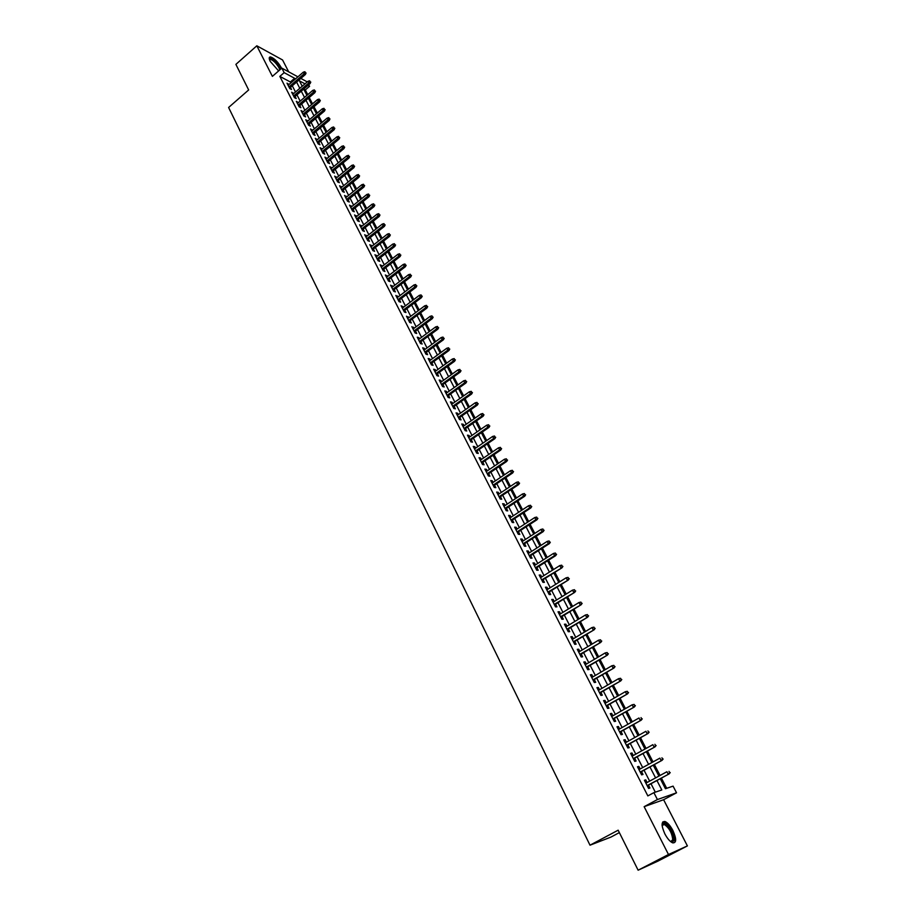<?xml version="1.0" encoding="UTF-8"?>
<svg xmlns="http://www.w3.org/2000/svg" width="916" height="916" viewBox="0 0 916 916"><rect width="100%" height="100%" fill="white"/><g stroke="black" fill="none" stroke-linecap="round" stroke-linejoin="round"><path stroke-width="1.37" d="M672.894 830.491C670.317 825.682 667.707 822.694 665.062 821.526C661.203 821.274 661.134 825.373 664.833 833.846C667.42 838.667 670.031 841.678 672.676 842.869C676.569 843.086 676.638 838.953 672.894 830.491M281.578 68.345L281.086 67.303C277.617 61.532 274.056 58.063 270.415 56.918C268.892 56.987 268.846 58.498 270.254 61.429L278.636 70.921M660.264 778.703L665.44 788.722L673.077 786.134L676.535 792.798L657.425 799.553L653.875 792.661L661.81 789.958L656.932 780.512M663.608 799.714L644.143 806.675L668.485 854.502L638.12 870.2L657.837 861.166L687.401 845.903L663.608 799.714L676.535 792.798M619.353 832.61L610.88 837.121L590.007 845.193L228.599 107.481L248.66 89.951L235.893 64.383L256.824 45.8L272.384 76.371L281.842 68.127L297.918 76.829M288.677 71.826L282.563 59.964L256.824 45.8M300.837 78.41L307.272 81.902M308.738 84.741L309.562 86.31L307.936 85.428M307.753 94.657L305.314 89.94L309.562 86.31M666.688 788.298L661.398 778.085M660.047 775.474L654.39 764.528M653.028 761.906L647.429 751.074M646.066 748.441L640.513 737.712M639.15 735.079L633.643 724.442M632.28 721.797L626.83 711.274M625.456 708.618L620.063 698.187M618.678 695.53L613.331 685.202M611.957 682.534L606.667 672.298M605.281 669.63L600.037 659.486M598.652 656.818L593.453 646.765M592.068 644.085L586.916 634.135M585.519 631.445L580.423 621.586M579.026 618.895L573.977 609.129M572.58 606.426L567.577 596.763M566.168 594.049L561.21 584.465M559.813 581.763L554.901 572.26M553.493 569.546L548.627 560.134M547.218 557.42L542.398 548.1M540.978 545.375L536.204 536.135M534.795 533.41L530.055 524.261M528.646 521.525L523.952 512.456M522.532 509.72L517.884 500.731M516.464 497.995L511.861 489.087M510.441 486.339L505.872 477.522M504.453 474.774L499.93 466.038M498.499 463.278L494.022 454.622M492.59 451.863L488.148 443.275M486.728 440.516L482.32 432.009M480.889 429.249L476.526 420.822M475.095 418.051L470.778 409.692M469.347 406.922L465.065 398.655M463.622 395.872L459.385 387.674M457.943 384.892L453.741 376.762M452.298 373.98L448.13 365.931M446.687 363.148L442.554 355.156M441.111 352.374L437.024 344.462M435.581 341.668L431.516 333.836M430.073 331.042L426.055 323.268M424.612 320.474L420.627 312.768M419.173 309.974L415.223 302.337M413.769 299.532L409.864 291.975M408.41 289.17L404.529 281.67M403.074 278.865L399.239 271.434M397.784 268.628L393.972 261.266M392.517 258.449L388.739 251.156M387.285 248.339L383.541 241.103M382.087 238.286L378.365 231.118M376.911 228.302L373.236 221.191M371.781 218.374L368.129 211.333M366.675 208.505L363.057 201.52M361.591 198.703L358.019 191.776M356.553 188.959L353.004 182.089M351.538 179.273L348.023 172.471M346.557 169.643L343.065 162.899M341.611 160.071L338.153 153.384M336.687 150.556L333.252 143.927M331.787 141.098L328.397 134.537M326.932 131.698L323.554 125.194M322.089 122.355L318.757 115.908M317.291 113.069L313.97 106.668M312.505 103.84L309.23 97.497M668.485 854.502L687.401 845.903M647.108 782.504L645.757 779.86L644.406 780.283L648.597 788.436L649.925 788L648.448 785.115M640.17 768.971L638.841 766.383L637.479 766.772L641.635 774.867L642.986 774.455L641.509 771.593M633.277 755.528L631.971 752.986L630.609 753.353L634.731 761.391L636.082 761.013L634.616 758.162M626.43 742.189L625.147 739.693L623.773 740.025L627.861 748.006L629.235 747.662L627.781 744.822M619.628 728.941L618.38 726.503L616.995 726.8L621.059 734.724L622.433 734.403L620.979 731.586M612.884 715.797L611.648 713.392L610.262 713.667L614.293 721.533L615.678 721.247L614.235 718.442M606.186 702.732L604.972 700.385L603.575 700.614L607.583 708.434L608.98 708.183L607.537 705.389M599.522 689.759L598.343 687.458L596.934 687.664L600.907 695.427L602.316 695.198L600.896 692.416M592.915 676.878L591.759 674.623L590.339 674.806L594.289 682.512L595.709 682.317L594.289 679.546M586.355 664.089L585.221 661.879L583.79 662.028L587.717 669.688L589.137 669.516L587.728 666.768M579.839 651.39L578.729 649.226L577.286 649.341L581.179 656.944L582.622 656.806L581.213 654.07M573.37 638.784L572.271 636.654L570.828 636.746L574.698 644.292L576.141 644.188L574.744 641.463M566.935 626.246L565.87 624.162L564.416 624.243L568.252 631.731L569.706 631.651L568.321 628.937M560.558 613.812L559.504 611.774L558.039 611.819L561.863 619.262L563.317 619.193L561.943 616.502M554.214 601.457L553.195 599.453L551.718 599.476L555.508 606.873L556.974 606.839L555.6 604.159M547.917 589.183L546.921 587.225L545.432 587.213L549.199 594.564L550.676 594.553L549.314 591.885M541.665 576.988L540.68 575.076L539.192 575.042L542.936 582.336L544.413 582.358L543.062 579.702M535.459 564.886L534.497 563.008L532.998 562.951L536.707 570.199L538.207 570.244L536.845 567.599M529.288 552.863L528.349 551.031L526.837 550.94L530.524 558.142L532.024 558.21L530.685 555.577M523.162 540.921L522.235 539.123L520.723 539.009L524.387 546.165L525.899 546.257L524.559 543.646M517.071 529.059L516.166 527.295L514.643 527.169L518.284 534.268L519.807 534.383L518.467 531.784M511.025 517.265L510.143 515.548L508.609 515.399L512.227 522.452L513.75 522.589L512.422 520.002M505.014 505.563L504.155 503.88L502.621 503.697L506.205 510.704L507.739 510.876L506.422 508.3M499.048 493.93L498.212 492.293L496.667 492.087L500.228 499.048L501.773 499.231L500.457 496.678M493.117 482.377L492.304 480.774L490.747 480.545L494.296 487.461L495.842 487.678L494.537 485.125M487.232 470.904L486.43 469.335L484.873 469.084L488.388 475.954L489.945 476.194L488.64 473.652M481.381 459.5L480.602 457.966L479.034 457.702L482.537 464.526L484.095 464.778L482.801 462.259M475.576 448.176L474.809 446.676L473.228 446.39L476.709 453.168L478.278 453.443L476.984 450.935M469.805 436.921L469.049 435.466L467.469 435.146L470.927 441.878L472.496 442.188L471.213 439.68M464.069 425.745L463.336 424.314L461.744 423.982L465.179 430.669L466.759 431.001L465.477 428.505M458.366 414.639L457.645 413.242L456.065 412.887L459.466 419.539L461.057 419.883L459.786 417.41M452.699 403.601L452.012 402.239L450.409 401.861L453.798 408.467L455.389 408.834L454.13 406.372M447.077 392.632L446.401 391.315L444.798 390.914L448.164 397.475L449.756 397.865L448.496 395.414M441.489 381.743L440.825 380.449L439.211 380.037L442.554 386.552L444.168 386.964L442.909 384.514M435.936 370.911L435.283 369.663L433.669 369.217L436.989 375.697L438.604 376.121L437.356 373.694M430.417 360.16L429.787 358.935L428.161 358.477L431.47 364.911L433.085 365.358L431.848 362.942M424.932 349.477L424.314 348.286L422.688 347.805L425.974 354.194L427.6 354.664L426.364 352.259M419.482 338.851L418.887 337.695L417.249 337.191L420.513 343.546L422.139 344.038L420.913 341.645M414.066 328.294L411.845 326.657L415.085 332.966L416.723 333.481L415.498 331.088M408.685 317.818L406.486 316.18L409.704 322.455L411.341 322.982L410.116 320.611M403.338 307.387L401.139 305.772L404.345 312.012L405.983 312.551L404.78 310.192M398.025 297.036L395.838 295.421L399.021 301.627L400.67 302.188L399.468 299.841M392.746 286.742L390.571 285.151L393.731 291.311L395.38 291.883L394.189 289.548M387.502 276.517L385.338 274.937L388.476 281.052L390.136 281.647L388.934 279.323M382.281 266.35L380.129 264.781L383.254 270.861L384.915 271.479L383.724 269.167M377.106 256.251L374.953 254.694L378.056 260.739L379.728 261.369L378.537 259.068M371.953 246.209L369.812 244.664L372.892 250.675L374.575 251.328L373.396 249.026M366.835 236.236L364.705 234.702L367.774 240.668L369.446 241.343L368.278 239.053M361.74 226.321L359.633 224.786L362.667 230.729L364.362 231.416L363.183 229.137M356.69 216.462L354.584 214.951L357.606 220.848L359.29 221.546L358.133 219.279M351.664 206.673L349.569 205.161L352.568 211.024L354.263 211.745L353.107 209.489M346.66 196.929L344.576 195.44L347.565 201.268L349.259 202.001L348.114 199.757M341.702 187.253L339.618 185.765L342.595 191.559L344.29 192.314L343.145 190.081M336.767 177.635L334.695 176.158L337.649 181.918L339.355 182.685L338.21 180.463M331.855 168.075L329.806 166.609L332.737 172.334L334.443 173.113L333.31 170.903M326.978 158.571L324.94 157.117L327.848 162.808L329.565 163.598L328.432 161.399M322.134 149.125L320.096 147.682L322.993 153.338L324.711 154.151L323.588 151.953M317.314 139.724L315.287 138.293L318.173 143.915L319.89 144.751L318.768 142.564M312.528 130.393L310.501 128.973L313.375 134.56L315.093 135.408L313.982 133.221M307.765 121.118L305.749 119.698L308.6 125.252L310.329 126.11L309.219 123.946M303.024 111.889L301.032 110.481L303.86 116.011L305.589 116.882L304.478 114.718M298.33 102.718L296.326 101.321L299.143 106.817L300.883 107.699L299.784 105.546M293.647 93.592L291.666 92.218L294.46 97.68L296.2 98.573L295.101 96.432M305.314 89.94L303.688 89.07M290.83 82.944L290.338 81.971L279.838 76.394L647.841 795.901L653.875 792.661M655.329 792.168L650.99 783.73M649.65 781.119L644.04 770.196M642.688 767.585L637.135 756.765M635.784 754.143L630.277 743.426M628.926 740.792L623.475 730.178M622.113 727.544L616.708 717.033M615.357 714.377L609.999 703.969M608.636 701.312L603.335 690.996M601.972 688.34L596.717 678.126M595.343 675.458L590.144 665.337M588.77 662.657L583.618 652.639M582.244 649.959L577.137 640.021M575.752 637.341L570.702 627.494M569.317 624.804L564.302 615.06M562.916 612.357L557.959 602.705M556.573 600.003L551.65 590.431M550.253 587.728L545.386 578.236M543.99 575.534L539.158 566.134M537.772 563.42L532.986 554.111M531.589 551.386L526.849 542.169M525.44 539.444L520.746 530.307M519.349 527.57L514.689 518.525M513.281 515.788L508.678 506.811M507.269 504.075L502.701 495.19M501.292 492.442L496.758 483.637M495.35 480.889L490.861 472.152M489.453 469.404L484.999 460.759M483.591 458L479.183 449.424M477.763 446.665L473.4 438.18M471.98 435.409L467.652 426.993M466.233 424.234L461.95 415.887M460.519 413.116L456.271 404.849M454.851 402.078L450.638 393.891M449.218 391.109L445.039 382.991M443.607 380.22L439.474 372.171M438.043 369.388L433.944 361.419M432.512 358.625L428.459 350.725M427.028 347.943L422.997 340.111M421.566 337.317L417.57 329.554M416.139 326.76L412.189 319.066M410.746 316.272L406.83 308.646M405.387 305.852L401.506 298.295M400.063 295.49L396.216 288.002M394.773 285.197L390.96 277.777M389.518 274.96L385.739 267.609M384.296 264.804L380.552 257.511M379.098 254.694L375.388 247.469M373.946 244.652L370.259 237.496M368.816 234.679L365.163 227.569M363.721 224.752L360.103 217.722M358.648 214.894L355.065 207.921M353.61 205.104L350.061 198.188M348.607 195.36L345.08 188.501M343.637 185.685L340.145 178.883M338.691 176.067L335.222 169.323M333.779 166.494L330.344 159.819M328.89 156.991L325.489 150.373M324.035 147.545L320.657 140.984M319.203 138.156L315.86 131.641M314.406 128.812L311.096 122.366M309.631 119.527L306.345 113.137M304.891 110.309L301.639 103.966M300.185 101.126L296.956 94.852M295.49 92.012L292.296 85.783M288.998 84.535L287.017 83.161L289.8 88.589L291.54 89.505L290.452 87.375M644.143 806.675L657.425 799.553M279.838 76.394L284.155 72.639L281.842 68.127M638.12 870.2L618.151 830.194L590.007 845.193M304.994 83.848L299.429 80.86L302.211 86.241M303.677 89.081L306.929 95.367M308.394 98.207L311.669 104.55M313.135 107.378L316.444 113.779M317.909 116.607L321.253 123.065M322.718 125.893L326.085 132.408M327.55 135.236L330.939 141.808M332.405 144.636L335.829 151.266M337.294 154.094L340.752 160.769M342.206 163.598L345.698 170.342M347.153 173.17L350.679 179.971M352.133 182.799L355.683 189.658M357.148 192.486L360.721 199.402M362.186 202.23L365.793 209.203M367.247 212.031L370.888 219.073M372.354 221.89L376.029 229M377.484 231.817L381.193 238.984M382.648 241.801L386.38 249.037M387.834 251.843L391.613 259.148M393.067 261.953L396.88 269.327M398.323 272.132L402.17 279.563M403.624 282.368L407.494 289.857M408.948 292.662L412.853 300.23M414.307 303.036L418.246 310.661M419.7 313.455L423.673 321.161M425.127 323.955L429.146 331.729M430.589 334.523L434.642 342.355M436.085 345.149L440.172 353.061M441.615 355.843L445.737 363.824M447.18 366.618L451.348 374.667M452.779 377.449L456.981 385.579M458.424 388.35L462.66 396.548M464.103 399.33L468.374 407.609M469.805 410.379L474.122 418.726M475.564 421.497L479.915 429.925M481.347 432.684L485.743 441.191M487.175 443.951L491.606 452.527M493.037 455.286L497.514 463.954M498.934 466.702L503.457 475.438M504.876 478.198L509.433 487.014M510.853 489.762L515.456 498.659M516.876 501.395L521.525 510.384M522.933 513.12L527.627 522.189M529.036 524.925L533.765 534.074M535.173 536.799L539.948 546.028M541.367 548.753L546.176 558.073M547.585 560.798L552.451 570.199M553.859 572.912L558.76 582.416M560.168 585.118L565.115 594.702M566.523 597.404L571.515 607.079M572.912 609.781L577.962 619.548M579.359 622.239L584.454 632.097M585.839 634.777L590.992 644.727M592.377 647.406L597.564 657.459M598.95 660.127L604.194 670.272M605.568 672.939L610.857 683.164M612.243 685.832L617.579 696.16M618.953 698.816L624.346 709.247M625.72 711.904L631.158 722.426M632.532 725.071L638.028 735.697M639.391 738.342L644.933 749.07M646.295 751.692L651.894 762.536M653.257 765.158L658.913 776.092M295.124 79.245L294.62 78.272L284.155 72.639M655.593 777.89L649.948 766.967M648.597 764.345L643.009 753.513M641.658 750.891L636.116 740.162M634.765 737.529L629.281 726.903M627.918 724.258L622.491 713.736M621.117 711.091L615.747 700.671M614.373 698.015L609.048 687.687M607.674 685.031L602.396 674.794M601.022 672.126L595.789 661.993M594.415 659.325L589.228 649.284M587.854 646.604L582.713 636.666M581.328 633.975L576.256 624.128M574.859 621.437L569.821 611.67M568.435 608.98L563.443 599.304M562.046 596.602L557.111 587.03M555.714 584.316L550.814 574.824M549.417 572.111L544.562 562.71M543.165 559.997L538.356 550.676M536.948 547.951L532.185 538.722M530.776 535.997L526.059 526.849M524.65 524.124L519.979 515.055M518.571 512.319L513.933 503.342M512.525 500.605L507.933 491.709M506.514 488.961L501.968 480.144M500.548 477.396L496.037 468.66M494.617 465.912L490.152 457.256M488.732 454.496L484.301 445.92M482.881 443.161L478.495 434.653M477.064 431.894L472.725 423.467M471.293 420.696L466.988 412.349M465.557 409.578L461.286 401.311M459.855 398.54L455.63 390.342M454.199 387.56L450.008 379.442M448.565 376.659L444.42 368.61M442.978 365.827L438.867 357.847M437.424 355.053L433.348 347.153M431.905 344.359L427.864 336.527M426.421 333.733L422.413 325.97M420.971 323.165L416.998 315.47M415.555 312.677L411.627 305.039M410.173 302.246L406.28 294.689M404.826 291.883L400.968 284.384M399.513 281.578L395.689 274.159M394.235 271.342L390.434 263.98M388.991 261.175L385.224 253.881M383.77 251.064L380.037 243.839M378.594 241.023L374.896 233.855M373.442 231.038L369.778 223.928M368.324 221.111L364.683 214.069M363.228 211.252L359.633 204.268M358.167 201.451L354.606 194.524M353.141 191.707L349.603 184.849M348.149 182.021L344.645 175.219M343.179 172.391L339.71 165.659M338.244 162.83L334.798 156.144M333.344 153.316L329.92 146.697M328.466 143.869L325.077 137.297M323.611 134.469L320.257 127.954M318.791 125.126L315.47 118.679M314.005 115.84L310.707 109.451M309.242 106.611L305.967 100.268M304.513 97.439L301.261 91.153M299.795 88.314L296.589 82.085M290.338 81.971L294.62 78.272M287.887 84.844L288.769 84.089M292.513 93.89L293.406 93.123M297.185 102.981L298.066 102.214M301.868 112.13L302.761 111.363M306.585 121.324L307.478 120.569M311.325 130.576L312.23 129.82M316.1 139.896L317.005 139.129M320.909 149.262L321.814 148.495M325.73 158.674L326.646 157.918M330.596 168.155L331.512 167.399M335.485 177.693L336.401 176.937M340.397 187.288L341.325 186.532M345.343 196.929L346.282 196.184M350.324 206.638L351.263 205.894M355.328 216.405L356.278 215.661M360.366 226.241L361.316 225.485M365.438 236.122L366.389 235.378M370.533 246.072L371.495 245.328M375.675 256.079L376.625 255.335M380.838 266.155L381.8 265.411M386.025 276.288L386.999 275.544M391.258 286.479L392.231 285.735M396.514 296.738L397.498 296.005M401.803 307.066L402.788 306.322M407.139 317.451L408.124 316.718M412.498 327.905L413.482 327.172M417.891 338.428L418.887 337.695M423.318 349.019L424.314 348.286M428.78 359.667L429.787 358.935M434.276 370.396L435.283 369.663M439.806 381.182L440.825 380.449M445.371 392.048L446.401 391.315M450.981 402.971L452.012 402.239M456.615 413.975L457.645 413.242M462.294 425.047L463.336 424.314M468.007 436.188L469.049 435.466M473.755 447.397L474.809 446.676M479.537 458.687L480.602 457.966M485.365 470.057L486.43 469.335M491.228 481.495L492.304 480.774M497.136 493.003L498.212 492.293M503.079 504.601L504.155 503.88M509.056 516.258L510.143 515.548M515.078 528.005L516.166 527.295M521.135 539.833L522.235 539.123M527.238 551.73L528.349 551.031M533.387 563.718L534.497 563.008M539.57 575.775L540.68 575.076M545.799 587.923L546.921 587.225M552.062 600.152L553.195 599.453M558.382 612.461L559.504 611.774M564.737 624.861L565.87 624.162M571.126 637.341L572.271 636.654M577.572 649.913L578.729 649.226M584.065 662.566L585.221 661.879M590.591 675.31L591.759 674.623M597.175 688.134L598.343 687.458M603.793 701.061L604.972 700.385M610.468 714.068L611.648 713.392M617.189 727.178L618.38 726.503M623.945 740.368L625.147 739.693M630.758 753.662L631.971 752.986M637.628 767.047L638.841 766.383M644.532 780.524L645.757 779.86M289.571 88.131L305.394 74.482L304.158 73.807L288.952 86.917M305.371 72.616L304.902 71.711L305.371 72.616L304.158 73.807L303.31 72.169L288.116 85.291M305.394 74.482L306.07 72.994M304.902 71.711L303.31 72.169M269.43 59.425L269.522 59.025C272.052 58.12 275.441 60.948 279.701 67.498L280.445 69.341M279.746 69.948L278.933 67.669C276.151 63.044 273.3 60.273 270.38 59.357L269.544 59.769M280.891 68.952L280.388 67.864C276.93 62.128 273.392 58.693 269.773 57.548L269.304 57.605M662.085 825.179L662.875 823.576C665.772 820.782 674.703 834.19 673.787 839.972L672.848 841.896L670.798 841.747M670.672 841.644L672.756 839.743C672.046 833.01 669.218 827.915 664.272 824.446L662.096 825.35M674.657 841.048C673.764 832.701 670.249 826.381 664.123 822.099L662.749 821.95M294.219 97.199L310.112 83.562L308.875 82.887L293.601 95.997M310.1 81.696L309.631 80.791L310.1 81.696L308.875 82.887L308.028 81.249L292.765 94.359M310.112 83.562L310.787 82.074M309.631 80.791L308.028 81.249M298.891 106.313L314.864 92.688L313.627 92.024L298.284 105.122M314.852 90.833L314.383 89.917L314.852 90.833L313.627 92.024L312.768 90.375L297.437 103.474M314.864 92.688L315.539 91.199M314.383 89.917L312.768 90.375M303.585 115.485L319.638 101.871L318.402 101.218L302.99 114.305M319.638 100.016L319.157 99.1L319.638 100.016L318.402 101.218L317.543 99.558L302.131 112.645M319.638 101.871L320.325 100.382M319.157 99.1L317.543 99.558M308.314 124.702L324.447 111.099L323.211 110.47L307.719 123.534M324.447 109.267L323.966 108.34L324.447 109.267L323.211 110.47L322.34 108.798L306.86 121.874M324.447 111.099L325.134 109.622M323.966 108.34L322.34 108.798M313.077 133.976L329.279 120.397L328.043 119.767L312.482 132.831M329.291 118.565L328.798 117.626L329.291 118.565L328.043 119.767L327.172 118.084L311.623 131.148M329.279 120.397L329.966 118.908M328.798 117.626L327.172 118.084M317.863 143.32L334.134 129.74L332.909 129.122L317.268 142.175M334.157 127.919L333.664 126.981L334.157 127.919L332.909 129.122L332.039 127.439L316.409 140.48M334.134 129.74L334.832 128.263M333.664 126.981L332.039 127.439M322.672 152.709L339.023 139.152L337.809 138.534L322.089 151.575M339.046 137.32L338.565 136.381L339.046 137.32L337.809 138.534L336.916 136.839L321.218 149.881M339.023 139.152L339.733 137.663M338.565 136.381L336.916 136.839M327.516 162.155L343.947 148.61L342.721 148.014L326.943 161.033M343.981 146.789L343.489 145.839L343.981 146.789L342.721 148.014L341.84 146.297L326.062 159.327M343.947 148.61L344.656 147.121M343.489 145.839L341.84 146.297M332.382 171.647L348.893 158.124L347.679 157.541L331.821 170.548M348.939 156.315L348.435 155.365L348.939 156.315L347.679 157.541L346.786 155.823L330.939 168.83M348.893 158.124L349.614 156.647M348.435 155.365L346.786 155.823M337.283 181.208L353.874 167.697L352.66 167.124L336.722 180.12M353.92 165.899L353.416 164.937L353.92 165.899L352.66 167.124L351.767 165.395L335.84 178.391M353.874 167.697L354.595 166.22M353.416 164.937L351.767 165.395M342.218 190.826L358.889 177.326L357.675 176.765L341.657 189.738M358.935 175.54L358.431 174.567L358.935 175.54L357.675 176.765L356.771 175.025L340.775 188.009M358.889 177.326L359.61 175.849M358.431 174.567L356.771 175.025M347.175 200.501L363.927 187.024L362.713 186.463L346.626 199.436M363.984 185.238L363.48 184.265L363.984 185.238L362.713 186.463L361.809 184.723L345.733 197.684M363.927 187.024L364.648 185.547M363.48 184.265L361.809 184.723M352.168 210.233L368.999 196.768L367.797 196.23L351.63 209.18M369.056 194.994L368.553 194.02L369.056 194.994L367.797 196.23L366.881 194.467L350.725 207.417M368.999 196.768L369.732 195.291M368.553 194.02L366.881 194.467M357.194 220.035L374.094 206.581L372.892 206.054L356.656 218.981M374.175 204.818L373.659 203.833L374.175 204.818L372.892 206.054L371.976 204.279L355.74 217.218M374.094 206.581L374.839 205.104M373.659 203.833L371.976 204.279M362.244 229.882L379.235 216.451L378.033 215.936L361.705 228.851M379.316 214.688L378.8 213.703L379.316 214.688L378.033 215.936L377.106 214.149L360.801 227.065M379.235 216.451L379.98 214.974M378.8 213.703L377.106 214.149M367.327 239.797L384.399 226.378L383.197 225.874L366.801 238.778M384.48 224.626L383.964 223.63L384.48 224.626L383.197 225.874L382.27 224.088L365.885 236.981M384.399 226.378L385.144 224.912M383.964 223.63L382.27 224.088M372.434 249.77L389.598 236.374L388.407 235.881L371.919 248.763M389.689 234.633L389.163 233.626L389.689 234.633L388.407 235.881L387.468 234.072L370.991 246.965M389.598 236.374L390.353 234.908M389.163 233.626L387.468 234.072M377.587 259.812L394.819 246.427L393.64 245.946L377.071 258.816M394.922 244.698L394.395 243.69L394.922 244.698L393.64 245.946L392.689 244.137L376.144 256.995M394.819 246.427L395.586 244.961M394.395 243.69L392.689 244.137M382.762 269.911L400.086 256.549L398.907 256.079L382.258 268.926M400.189 254.82L399.662 253.801L400.189 254.82L398.907 256.079L397.956 254.247L381.319 267.094M400.086 256.549L400.853 255.083M399.662 253.801L397.956 254.247M387.972 280.067L405.376 266.728L404.196 266.27L387.468 279.094M405.49 265.01L404.964 263.991L405.49 265.01L404.196 266.27L403.246 264.438L386.529 277.262M405.376 266.728L406.154 265.262M404.964 263.991L403.246 264.438M393.204 290.292L410.712 276.976L409.532 276.529L392.724 289.33M410.826 275.258L410.299 274.239L410.826 275.258L409.532 276.529L408.57 274.674L391.773 287.487M410.712 276.976L411.479 275.51M410.299 274.239L408.57 274.674M398.483 300.574L416.07 287.281L414.891 286.845L398.002 299.635M416.196 285.574L415.658 284.544L416.196 285.574L414.891 286.845L413.929 284.99L397.052 297.78M416.07 287.281L416.849 285.815M415.658 284.544L413.929 284.99M403.784 310.925L421.463 297.654L420.295 297.242L403.315 309.997M421.6 295.96L421.062 294.918L421.6 295.96L420.295 297.242L419.322 295.364L402.353 308.131M421.463 297.654L422.253 296.189M421.062 294.918L419.322 295.364M409.131 321.344L426.89 308.097L425.722 307.684L408.662 320.44M427.039 306.413L426.49 305.36L427.039 306.413L425.722 307.684L424.749 305.807L407.7 318.55M426.89 308.097L427.692 306.631M426.49 305.36L424.749 305.807M414.501 331.832L432.352 318.596L431.196 318.207L414.043 330.928M432.512 316.925L431.963 315.871L432.512 316.925L431.196 318.207L430.211 316.306L413.07 329.039M432.352 318.596L433.154 317.142M431.963 315.871L430.211 316.306M419.917 342.378L437.848 329.165L436.692 328.798L419.459 341.496M438.02 327.504L437.47 326.44L438.02 327.504L436.692 328.798L435.707 326.886L418.486 339.584M437.848 329.165L438.661 327.71M437.47 326.44L435.707 326.886M425.356 352.992L443.39 339.802L442.233 339.447L424.91 352.122M443.562 338.153L443 337.088L443.562 338.153L442.233 339.447L441.237 337.523L423.925 350.21M443.39 339.802L444.203 338.359M443 337.088L441.237 337.523M430.829 363.675L448.955 350.519L447.81 350.164L430.394 362.828M449.138 348.87L448.577 347.794L449.138 348.87L447.81 350.164L446.802 348.229L429.409 360.893M448.955 350.519L449.779 349.065M448.577 347.794L446.802 348.229M436.348 374.426L454.565 361.293L453.42 360.961L435.913 373.591M454.748 359.656L454.187 358.58L454.748 359.656L453.42 360.961L452.401 359.015L434.917 371.644M454.565 361.293L455.389 359.839M454.187 358.58L452.401 359.015M441.89 385.247L460.198 372.136L459.065 371.816L441.466 384.422M460.405 370.511L459.832 369.423L460.405 370.511L459.065 371.816L458.046 369.858L440.47 382.476M460.198 372.136L461.034 370.694M459.832 369.423L458.046 369.858M447.477 396.136L465.878 383.048L464.744 382.751L447.065 395.334M466.084 381.445L465.511 380.346L466.084 381.445L464.744 382.751L463.714 380.781L446.046 393.365M465.878 383.048L466.713 381.606M465.511 380.346L463.714 380.781M453.088 407.105L471.591 394.04L470.458 393.754L452.687 406.315M471.809 392.437L471.236 391.338L471.809 392.437L470.458 393.754L469.427 391.762L451.668 404.322M471.591 394.04L472.438 392.598M471.236 391.338L469.427 391.762M458.744 418.131L477.339 405.101L476.217 404.826L458.355 417.353M477.568 403.509L476.996 402.399L477.568 403.509L476.217 404.826L475.175 402.822L457.324 415.36M477.339 405.101L478.198 403.658M476.996 402.399L475.175 402.822M464.435 429.238L483.133 416.23L482.011 415.967L464.057 428.47M483.362 414.65L482.789 413.528L483.362 414.65L482.011 415.967L480.969 413.963L463.027 426.467M483.133 416.23L483.991 414.788M482.789 413.528L480.969 413.963M470.171 440.413L488.961 427.429L487.839 427.188L469.793 439.669M489.201 425.86L488.617 424.738L489.201 425.86L487.839 427.188L486.785 425.161L468.752 437.642M488.961 427.429L489.82 425.997M488.617 424.738L486.785 425.161M475.931 451.657L494.823 438.707L493.713 438.478L475.564 450.935M495.075 437.15L494.491 436.016L495.075 437.15L493.713 438.478L492.648 436.44L474.522 448.897M494.823 438.707L495.693 437.275M494.491 436.016L492.648 436.44M481.736 462.981L500.72 450.054L499.621 449.848L481.381 462.271M500.983 448.508L500.399 447.374L500.983 448.508L499.621 449.848L498.556 447.798L480.327 460.221M500.72 450.054L501.602 448.622M500.399 447.374L498.556 447.798M487.587 474.374L506.663 461.481L505.563 461.286L487.232 473.686M506.937 459.947L506.342 458.801L506.937 459.947L505.563 461.286L504.498 459.225L486.167 471.625M506.663 461.481L507.556 460.061M506.342 458.801L504.498 459.225M493.461 485.846L512.651 472.988L511.552 472.805L493.117 485.171M512.937 471.465L512.33 470.309L512.937 471.465L511.552 472.805L510.475 470.732L492.052 483.098M512.651 472.988L513.544 471.557M512.33 470.309L510.475 470.732M499.38 497.388L518.674 484.564L517.586 484.404L499.048 496.735M518.96 483.053L518.353 481.885L518.96 483.053L517.586 484.404L516.498 482.308L497.972 494.651M518.674 484.564L519.567 483.144M518.353 481.885L516.498 482.308M505.346 509.01L524.731 496.22L523.643 496.071L505.014 508.38M525.04 494.72L524.421 493.552L525.04 494.72L523.643 496.071L522.555 493.964L503.937 506.273M524.731 496.22L525.635 494.8M524.421 493.552L522.555 493.964M511.334 520.712L530.833 507.945L529.757 507.83L511.025 520.093M531.143 506.468L530.536 505.288L531.143 506.468L529.757 507.83L528.658 505.701L509.937 517.975M530.833 507.945L531.749 506.537M530.536 505.288L528.658 505.701M517.38 532.494L536.982 519.761L535.906 519.658L517.071 531.898M537.303 518.296L536.684 517.105L537.303 518.296L535.906 519.658L534.795 517.517L515.983 529.769M536.982 519.761L537.898 518.353M536.684 517.105L534.795 517.517M523.46 544.356L543.165 531.658L542.1 531.566L523.162 543.772M543.497 530.192L542.879 529.001L543.497 530.192L542.1 531.566L540.978 529.414L522.063 541.631M543.165 531.658L544.093 530.25M542.879 529.001L540.978 529.414M529.574 556.287L549.394 543.623L548.329 543.554L529.288 555.726M549.737 542.18L549.108 540.978L549.737 542.18L548.329 543.554L547.207 541.39L528.188 553.573M549.394 543.623L550.321 542.226M549.108 540.978L547.207 541.39M535.734 568.309L555.657 555.68L554.604 555.623L535.459 567.76M556.012 554.249L555.382 553.035L556.012 554.249L554.604 555.623L553.47 553.447L534.349 565.596M555.657 555.68L556.596 554.283M555.382 553.035L553.47 553.447M541.94 580.4L561.966 567.817L541.677 579.885M562.332 566.397L561.703 565.183L562.332 566.397L560.924 567.783L559.779 565.584L540.555 577.698M561.966 567.817L562.916 566.42M561.703 565.183L559.779 565.584M548.192 592.583L568.321 580.034L547.928 592.08M568.699 578.637L568.057 577.401L568.699 578.637L567.279 580.023L566.134 577.813L546.795 589.881M568.321 580.034L569.283 578.637M568.057 577.401L566.134 577.813M554.478 604.846L574.721 592.343L554.226 604.365M575.111 590.946L574.469 589.709L575.111 590.946L573.691 592.343L572.534 590.122L553.092 602.155M574.721 592.343L575.683 590.946M574.469 589.709L572.534 590.122M560.81 617.201L581.168 604.732L560.569 616.743M581.568 603.346L580.916 602.11L581.568 603.346L580.137 604.743L578.969 602.51L559.424 614.51M581.168 604.732L582.141 603.335M580.916 602.11L578.969 602.51M567.176 629.635L587.648 617.201L566.958 629.189M588.061 615.838L587.408 614.59L588.061 615.838L586.629 617.235L585.461 614.991L565.802 626.945M587.648 617.201L588.633 615.815M587.408 614.59L585.461 614.991M573.599 642.15L594.186 629.761L573.382 641.738M594.61 628.41L593.946 627.151L594.61 628.41L593.167 629.819L591.988 627.552L572.225 639.471M594.186 629.761L595.171 628.376M593.946 627.151L591.988 627.552M580.057 654.757L600.759 642.402L579.851 654.356M601.194 641.074L600.53 639.803L601.194 641.074L599.751 642.482L598.56 640.204L578.683 652.077M600.759 642.402L601.755 641.028M600.53 639.803L598.56 640.204M586.572 667.455L607.388 655.146L586.377 667.077M607.835 653.829L607.171 652.547L607.835 653.829L606.381 655.238L605.19 652.936L585.198 664.776M607.388 655.146L608.384 653.772M607.171 652.547L605.19 652.936M593.121 680.233L614.052 667.97L592.938 679.878M614.51 666.665L613.846 665.382L614.51 666.665L613.056 668.085L611.854 665.772L591.747 677.565M614.052 667.97L615.071 666.596M613.846 665.382L611.854 665.772M599.717 693.103L620.773 680.886L599.545 692.771M621.243 679.592L620.567 678.298L621.243 679.592L619.777 681.023L618.563 678.687L598.354 690.446M620.773 680.886L621.792 679.523M620.567 678.298L618.563 678.687M606.358 706.064L627.54 693.881L606.209 705.755M628.021 692.622L627.334 691.317L628.021 692.622L626.555 694.053L625.33 691.695L605.007 703.408M627.54 693.881L628.559 692.53M627.334 691.317L625.33 691.695M613.056 719.117L634.353 706.98L612.907 718.831M634.845 705.732L634.158 704.415L634.845 705.732L633.368 707.175L632.143 704.805L611.693 716.472M634.353 706.98L635.383 705.629M634.158 704.415L632.143 704.805M619.788 732.262L641.211 720.171L619.663 731.998M641.715 718.934L641.028 717.617L641.715 718.934L640.238 720.377L639.002 717.995L618.437 729.617M641.211 720.171L642.253 718.831M626.578 745.498L648.116 733.464L626.452 745.258M648.643 732.239L647.944 730.911L648.643 732.239L647.154 733.693L645.906 731.289L625.227 742.865M648.116 733.464L649.169 732.113M633.414 758.826L655.077 746.838L633.3 758.608M655.604 745.635L654.906 744.296L655.604 745.635L654.127 747.09L652.868 744.674L632.063 756.204M655.077 746.838L656.142 745.498M640.295 772.257L662.085 760.314L640.192 772.062M662.634 759.135L661.925 757.784L662.634 759.135L661.146 760.589L659.875 758.15L638.956 769.635M662.085 760.314L663.15 758.986M647.223 785.779L669.149 773.894L647.143 785.607M669.699 772.726L668.989 771.364L669.699 772.726L668.211 774.192L666.928 771.73L645.894 783.169M669.149 773.894L670.226 772.554M269.51 59.689L269.522 59.025M269.625 60.021L270.38 59.357M662.657 824.56L662.875 823.576M662.119 825.579L664.272 824.446"/></g></svg>
